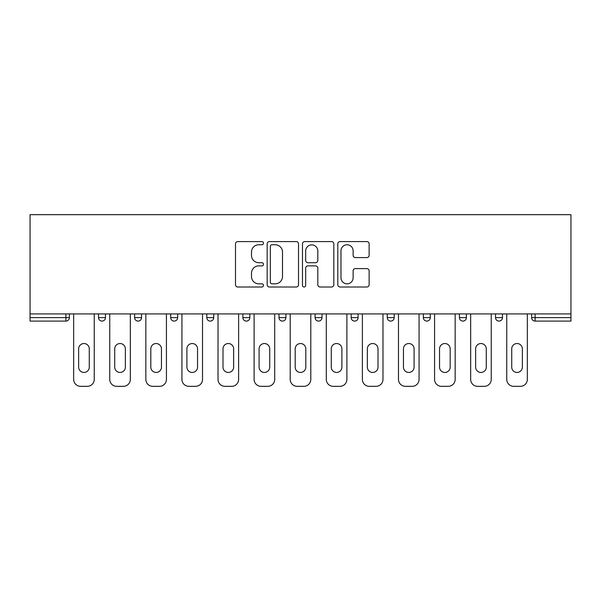 <?xml version="1.0" encoding="UTF-8"?>
<svg xmlns="http://www.w3.org/2000/svg" width="601" height="601" viewBox="0 0 601 601"><rect width="100%" height="100%" fill="white"/><g stroke="black" fill="none" stroke-linecap="round" stroke-linejoin="round"><path stroke-width="0.9" d="M263.486 243.172A1.593 1.593 0 0 0 261.893 241.587L237.771 241.587A2.269 2.269 0 0 0 235.494 243.856L235.494 284.731A2.269 2.269 0 0 0 237.771 287L261.893 287A1.593 1.593 0 0 0 263.486 285.415A1.593 1.593 0 0 0 261.893 283.822L258.776 283.822A7.265 7.265 0 0 1 251.503 276.558L251.503 273.147A7.265 7.265 0 0 1 258.776 265.882L261.893 265.882A1.593 1.593 0 0 0 263.486 264.29A1.593 1.593 0 0 0 261.893 262.705L258.776 262.705A7.265 7.265 0 0 1 251.503 255.44L251.503 252.029A7.265 7.265 0 0 1 258.776 244.765L261.893 244.765A1.593 1.593 0 0 0 263.486 243.172M366.865 257.596A2.269 2.269 0 0 0 369.134 255.32L369.134 243.856A2.269 2.269 0 0 0 366.865 241.587L340.068 241.587A2.269 2.269 0 0 0 337.8 243.856L337.8 284.731A2.269 2.269 0 0 0 340.068 287L366.865 287A2.269 2.269 0 0 0 369.134 284.731L369.134 270.878A2.269 2.269 0 0 0 366.865 268.609L355.401 268.609A2.269 2.269 0 0 0 353.125 270.878L353.125 277.745A6.078 6.078 0 0 1 347.055 283.822A6.078 6.078 0 0 1 340.977 277.745L340.977 250.835A6.078 6.078 0 0 1 347.055 244.765A6.078 6.078 0 0 1 353.125 250.835L353.125 255.32A2.269 2.269 0 0 0 355.401 257.596L366.865 257.596M570.95 313.917L30.05 313.917L30.05 214.67L570.95 214.67L570.95 321.092L535.093 321.092A3.471 3.471 0 0 1 531.622 317.621L531.622 313.917M298.517 243.856A2.269 2.269 0 0 0 296.24 241.587L269.443 241.587A2.269 2.269 0 0 0 267.175 243.856L267.175 284.731A2.269 2.269 0 0 0 269.443 287L296.24 287A2.269 2.269 0 0 0 298.517 284.731L298.517 243.856M304.76 241.587L331.557 241.587A2.269 2.269 0 0 1 333.825 243.856L333.825 284.731A2.269 2.269 0 0 1 331.557 287L320.085 287A2.269 2.269 0 0 1 317.816 284.731L317.816 268.151A2.269 2.269 0 0 0 315.548 265.882L307.937 265.882A2.269 2.269 0 0 0 305.669 268.151L305.669 285.415A1.593 1.593 0 0 1 304.076 287A1.593 1.593 0 0 1 302.483 285.415L302.483 243.856A2.269 2.269 0 0 1 304.76 241.587M65.907 321.092A3.471 3.471 0 0 0 69.378 317.621L65.907 317.621L65.907 321.092A3.471 3.471 0 0 0 69.378 317.621L69.378 313.917L69.378 317.621A3.471 3.471 0 0 1 65.907 321.092L30.05 321.092L30.05 317.621L65.907 317.621L65.907 313.917M30.05 313.917L30.05 317.621M98.526 313.917L98.526 317.621L98.526 313.917M101.997 321.092A3.471 3.471 0 0 1 98.526 317.621A3.471 3.471 0 0 0 101.997 321.092A3.471 3.471 0 0 0 105.468 317.621L105.468 313.917L105.468 317.621A3.471 3.471 0 0 1 101.997 321.092A3.471 3.471 0 0 1 98.526 317.621L105.468 317.621M134.624 313.917L134.624 317.621L134.624 313.917M141.558 313.917L141.558 317.621L141.558 313.917M170.714 313.917L170.714 317.621L170.714 313.917M177.656 313.917L177.656 317.621L177.656 313.917M213.746 313.917L213.746 317.621L206.804 317.621A3.471 3.471 0 0 0 210.275 321.092A3.471 3.471 0 0 1 206.804 317.621L206.804 313.917M249.836 313.917L249.836 317.621L242.894 317.621A3.471 3.471 0 0 0 246.365 321.092A3.471 3.471 0 0 1 242.894 317.621L242.894 313.917M278.984 313.917L278.984 317.621L278.984 313.917M285.926 313.917L285.926 317.621A3.471 3.471 0 0 1 282.455 321.092A3.471 3.471 0 0 1 278.984 317.621L285.926 317.621A3.471 3.471 0 0 1 282.455 321.092M315.074 313.917L315.074 317.621L315.074 313.917M322.016 313.917L322.016 317.621L322.016 313.917M351.164 313.917L351.164 317.621L351.164 313.917M358.106 313.917L358.106 317.621L358.106 313.917M387.254 313.917L387.254 317.621L387.254 313.917M394.196 313.917L394.196 317.621A3.471 3.471 0 0 1 390.725 321.092A3.471 3.471 0 0 1 387.254 317.621L394.196 317.621A3.471 3.471 0 0 1 390.725 321.092M423.344 313.917L423.344 317.621L423.344 313.917M430.286 313.917L430.286 317.621A3.471 3.471 0 0 1 426.815 321.092A3.471 3.471 0 0 1 423.344 317.621L430.286 317.621A3.471 3.471 0 0 1 426.815 321.092A3.471 3.471 0 0 0 430.286 317.621M459.442 313.917L459.442 317.621L459.442 313.917M466.376 313.917L466.376 317.621L466.376 313.917M495.532 313.917L495.532 317.621L495.532 313.917M502.474 313.917L502.474 317.621A3.471 3.471 0 0 1 499.003 321.092A3.471 3.471 0 0 1 495.532 317.621L502.474 317.621A3.471 3.471 0 0 1 499.003 321.092A3.471 3.471 0 0 0 502.474 317.621M138.095 321.092A3.471 3.471 0 0 1 134.624 317.621A3.471 3.471 0 0 0 138.095 321.092A3.471 3.471 0 0 0 141.558 317.621A3.471 3.471 0 0 1 138.095 321.092A3.471 3.471 0 0 1 134.624 317.621L141.558 317.621A3.471 3.471 0 0 1 138.095 321.092M174.185 321.092A3.471 3.471 0 0 1 170.714 317.621A3.471 3.471 0 0 0 174.185 321.092A3.471 3.471 0 0 0 177.656 317.621A3.471 3.471 0 0 1 174.185 321.092A3.471 3.471 0 0 1 170.714 317.621L177.656 317.621M213.746 317.621A3.471 3.471 0 0 1 210.275 321.092A3.471 3.471 0 0 0 213.746 317.621A3.471 3.471 0 0 1 210.275 321.092A3.471 3.471 0 0 1 206.804 317.621M249.836 317.621A3.471 3.471 0 0 1 246.365 321.092A3.471 3.471 0 0 0 249.836 317.621A3.471 3.471 0 0 1 246.365 321.092A3.471 3.471 0 0 1 242.894 317.621M318.545 321.092A3.471 3.471 0 0 1 315.074 317.621L322.016 317.621A3.471 3.471 0 0 1 318.545 321.092A3.471 3.471 0 0 0 322.016 317.621A3.471 3.471 0 0 1 318.545 321.092M354.635 321.092A3.471 3.471 0 0 1 351.164 317.621L358.106 317.621A3.471 3.471 0 0 1 354.635 321.092A3.471 3.471 0 0 0 358.106 317.621A3.471 3.471 0 0 1 354.635 321.092M462.905 321.092A3.471 3.471 0 0 1 459.442 317.621A3.471 3.471 0 0 0 462.905 321.092A3.471 3.471 0 0 0 466.376 317.621A3.471 3.471 0 0 1 462.905 321.092A3.471 3.471 0 0 1 459.442 317.621L466.376 317.621M271.945 244.765A1.593 1.593 0 0 0 270.352 246.35L270.352 282.237A1.593 1.593 0 0 0 271.945 283.822L275.235 283.822A7.265 7.265 0 0 0 282.5 276.558L282.5 252.029A7.265 7.265 0 0 0 275.235 244.765L271.945 244.765M317.816 250.955A6.078 6.078 0 0 0 311.739 244.877A6.078 6.078 0 0 0 305.669 250.955L305.669 260.436A2.269 2.269 0 0 0 307.937 262.705L315.548 262.705A2.269 2.269 0 0 0 317.816 260.436L317.816 250.955M89.279 348.85A5.319 5.319 0 0 0 83.952 343.532A5.319 5.319 0 0 0 78.633 348.85A5.319 5.319 0 0 1 83.952 343.532A5.319 5.319 0 0 1 89.279 348.85L89.279 367.128A5.319 5.319 0 0 1 83.952 372.447A5.319 5.319 0 0 1 78.633 367.128A5.319 5.319 0 0 0 83.952 372.447A5.319 5.319 0 0 0 89.279 367.128M73.66 313.917L73.66 379.389L73.66 313.917M80.602 386.33L87.31 386.33L80.602 386.33A6.942 6.942 0 0 1 73.66 379.389M94.252 313.917L94.252 379.389L94.252 313.917M78.633 367.128L78.633 348.85M87.31 386.33A6.942 6.942 0 0 0 94.252 379.389M125.369 348.85A5.319 5.319 0 0 0 120.042 343.532A5.319 5.319 0 0 0 114.723 348.85A5.319 5.319 0 0 1 120.042 343.532A5.319 5.319 0 0 1 125.369 348.85L125.369 367.128A5.319 5.319 0 0 1 120.042 372.447A5.319 5.319 0 0 1 114.723 367.128A5.319 5.319 0 0 0 120.042 372.447A5.319 5.319 0 0 0 125.369 367.128M109.75 313.917L109.75 379.389L109.75 313.917M116.692 386.33L123.4 386.33L116.692 386.33A6.942 6.942 0 0 1 109.75 379.389M130.342 313.917L130.342 379.389L130.342 313.917M161.459 348.85A5.319 5.319 0 0 0 156.14 343.532A5.319 5.319 0 0 0 150.813 348.85A5.319 5.319 0 0 1 156.14 343.532A5.319 5.319 0 0 1 161.459 348.85L161.459 367.128A5.319 5.319 0 0 1 156.14 372.447A5.319 5.319 0 0 1 150.813 367.128A5.319 5.319 0 0 0 156.14 372.447A5.319 5.319 0 0 0 161.459 367.128M145.84 313.917L145.84 379.389L145.84 313.917M152.782 386.33L159.49 386.33L152.782 386.33A6.942 6.942 0 0 1 145.84 379.389M166.432 313.917L166.432 379.389L166.432 313.917M197.549 348.85A5.319 5.319 0 0 0 192.23 343.532A5.319 5.319 0 0 0 186.903 348.85A5.319 5.319 0 0 1 192.23 343.532A5.319 5.319 0 0 1 197.549 348.85L197.549 367.128A5.319 5.319 0 0 1 192.23 372.447A5.319 5.319 0 0 1 186.903 367.128A5.319 5.319 0 0 0 192.23 372.447A5.319 5.319 0 0 0 197.549 367.128M181.93 313.917L181.93 379.389L181.93 313.917M188.872 386.33L195.58 386.33L188.872 386.33A6.942 6.942 0 0 1 181.93 379.389M202.522 313.917L202.522 379.389L202.522 313.917M233.639 348.85A5.319 5.319 0 0 0 228.32 343.532A5.319 5.319 0 0 0 222.994 348.85A5.319 5.319 0 0 1 228.32 343.532A5.319 5.319 0 0 1 233.639 348.85L233.639 367.128A5.319 5.319 0 0 1 228.32 372.447A5.319 5.319 0 0 1 222.994 367.128A5.319 5.319 0 0 0 228.32 372.447A5.319 5.319 0 0 0 233.639 367.128M218.02 313.917L218.02 379.389L218.02 313.917M224.962 386.33L231.67 386.33L224.962 386.33A6.942 6.942 0 0 1 218.02 379.389M238.612 313.917L238.612 379.389L238.612 313.917M269.729 348.85A5.319 5.319 0 0 0 264.41 343.532A5.319 5.319 0 0 0 259.091 348.85A5.319 5.319 0 0 1 264.41 343.532A5.319 5.319 0 0 1 269.729 348.85L269.729 367.128A5.319 5.319 0 0 1 264.41 372.447A5.319 5.319 0 0 1 259.091 367.128A5.319 5.319 0 0 0 264.41 372.447A5.319 5.319 0 0 0 269.729 367.128M254.11 313.917L254.11 379.389L254.11 313.917M261.052 386.33L267.761 386.33L261.052 386.33A6.942 6.942 0 0 1 254.11 379.389M274.702 313.917L274.702 379.389L274.702 313.917M114.723 367.128L114.723 348.85M123.4 386.33A6.942 6.942 0 0 0 130.342 379.389M150.813 367.128L150.813 348.85M159.49 386.33A6.942 6.942 0 0 0 166.432 379.389M186.903 367.128L186.903 348.85M195.58 386.33A6.942 6.942 0 0 0 202.522 379.389M222.994 367.128L222.994 348.85M231.67 386.33A6.942 6.942 0 0 0 238.612 379.389M259.091 367.128L259.091 348.85M267.761 386.33A6.942 6.942 0 0 0 274.702 379.389M305.819 348.85A5.319 5.319 0 0 0 300.5 343.532A5.319 5.319 0 0 0 295.181 348.85A5.319 5.319 0 0 1 300.5 343.532A5.319 5.319 0 0 1 305.819 348.85L305.819 367.128A5.319 5.319 0 0 1 300.5 372.447A5.319 5.319 0 0 1 295.181 367.128A5.319 5.319 0 0 0 300.5 372.447A5.319 5.319 0 0 0 305.819 367.128M290.208 313.917L290.208 379.389L290.208 313.917M297.142 386.33L303.858 386.33L297.142 386.33A6.942 6.942 0 0 1 290.208 379.389M310.792 313.917L310.792 379.389L310.792 313.917M295.181 367.128L295.181 348.85M303.858 386.33A6.942 6.942 0 0 0 310.792 379.389M341.909 348.85A5.319 5.319 0 0 0 336.59 343.532A5.319 5.319 0 0 0 331.271 348.85A5.319 5.319 0 0 1 336.59 343.532A5.319 5.319 0 0 1 341.909 348.85L341.909 367.128A5.319 5.319 0 0 1 336.59 372.447A5.319 5.319 0 0 1 331.271 367.128A5.319 5.319 0 0 0 336.59 372.447A5.319 5.319 0 0 0 341.909 367.128M326.298 313.917L326.298 379.389L326.298 313.917M333.239 386.33L339.948 386.33L333.239 386.33A6.942 6.942 0 0 1 326.298 379.389M346.89 313.917L346.89 379.389L346.89 313.917M331.271 367.128L331.271 348.85M339.948 386.33A6.942 6.942 0 0 0 346.89 379.389M378.006 348.85A5.319 5.319 0 0 0 372.68 343.532A5.319 5.319 0 0 0 367.361 348.85A5.319 5.319 0 0 1 372.68 343.532A5.319 5.319 0 0 1 378.006 348.85L378.006 367.128A5.319 5.319 0 0 1 372.68 372.447A5.319 5.319 0 0 1 367.361 367.128A5.319 5.319 0 0 0 372.68 372.447A5.319 5.319 0 0 0 378.006 367.128M362.388 313.917L362.388 379.389L362.388 313.917M369.33 386.33L376.038 386.33L369.33 386.33A6.942 6.942 0 0 1 362.388 379.389M382.98 313.917L382.98 379.389L382.98 313.917M367.361 367.128L367.361 348.85M376.038 386.33A6.942 6.942 0 0 0 382.98 379.389M414.097 348.85A5.319 5.319 0 0 0 408.77 343.532A5.319 5.319 0 0 0 403.451 348.85A5.319 5.319 0 0 1 408.77 343.532A5.319 5.319 0 0 1 414.097 348.85L414.097 367.128A5.319 5.319 0 0 1 408.77 372.447A5.319 5.319 0 0 1 403.451 367.128A5.319 5.319 0 0 0 408.77 372.447A5.319 5.319 0 0 0 414.097 367.128M398.478 313.917L398.478 379.389L398.478 313.917M405.42 386.33L412.128 386.33L405.42 386.33A6.942 6.942 0 0 1 398.478 379.389M419.07 313.917L419.07 379.389L419.07 313.917M403.451 367.128L403.451 348.85M412.128 386.33A6.942 6.942 0 0 0 419.07 379.389M450.187 348.85A5.319 5.319 0 0 0 444.86 343.532A5.319 5.319 0 0 0 439.541 348.85A5.319 5.319 0 0 1 444.86 343.532A5.319 5.319 0 0 1 450.187 348.85L450.187 367.128A5.319 5.319 0 0 1 444.86 372.447A5.319 5.319 0 0 1 439.541 367.128A5.319 5.319 0 0 0 444.86 372.447A5.319 5.319 0 0 0 450.187 367.128M434.568 313.917L434.568 379.389L434.568 313.917M441.51 386.33L448.218 386.33L441.51 386.33A6.942 6.942 0 0 1 434.568 379.389M455.16 313.917L455.16 379.389L455.16 313.917M439.541 367.128L439.541 348.85M448.218 386.33A6.942 6.942 0 0 0 455.16 379.389M486.277 348.85A5.319 5.319 0 0 0 480.958 343.532A5.319 5.319 0 0 0 475.631 348.85A5.319 5.319 0 0 1 480.958 343.532A5.319 5.319 0 0 1 486.277 348.85L486.277 367.128A5.319 5.319 0 0 1 480.958 372.447A5.319 5.319 0 0 1 475.631 367.128A5.319 5.319 0 0 0 480.958 372.447A5.319 5.319 0 0 0 486.277 367.128M470.658 313.917L470.658 379.389L470.658 313.917M477.6 386.33L484.308 386.33L477.6 386.33A6.942 6.942 0 0 1 470.658 379.389M491.25 313.917L491.25 379.389L491.25 313.917M475.631 367.128L475.631 348.85M484.308 386.33A6.942 6.942 0 0 0 491.25 379.389M522.367 348.85A5.319 5.319 0 0 0 517.048 343.532A5.319 5.319 0 0 0 511.721 348.85A5.319 5.319 0 0 1 517.048 343.532A5.319 5.319 0 0 1 522.367 348.85L522.367 367.128A5.319 5.319 0 0 1 517.048 372.447A5.319 5.319 0 0 1 511.721 367.128A5.319 5.319 0 0 0 517.048 372.447A5.319 5.319 0 0 0 522.367 367.128M506.748 313.917L506.748 379.389L506.748 313.917M513.69 386.33L520.398 386.33L513.69 386.33A6.942 6.942 0 0 1 506.748 379.389M527.34 313.917L527.34 379.389L527.34 313.917M511.721 367.128L511.721 348.85M520.398 386.33A6.942 6.942 0 0 0 527.34 379.389M535.093 313.917L535.093 317.621L570.95 317.621M531.622 317.621L535.093 317.621L535.093 321.092"/></g></svg>
